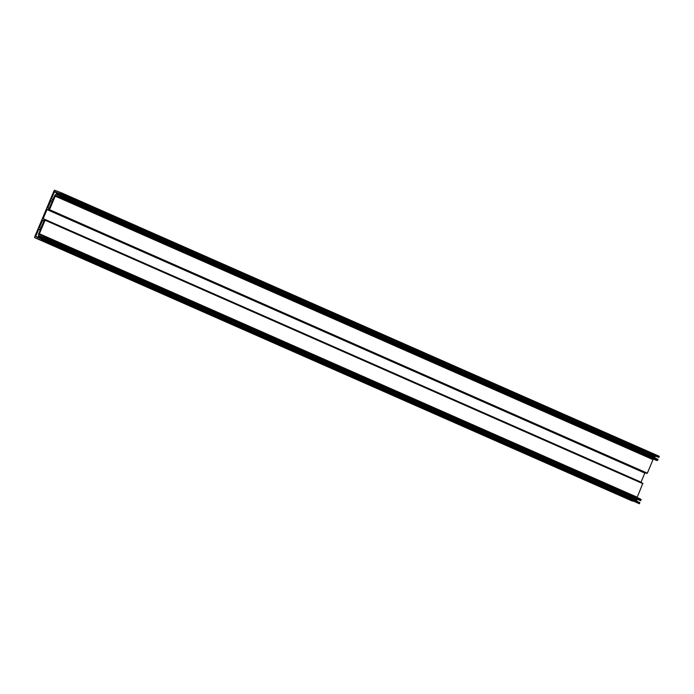 <?xml version="1.0" encoding="UTF-8"?>
<svg xmlns="http://www.w3.org/2000/svg" width="694" height="694" viewBox="0 0 694 694"><rect width="100%" height="100%" fill="white"/><g stroke="black" fill="none" stroke-linecap="round" stroke-linejoin="round"><path stroke-width="1.04" d="M37.719 237.539L35.732 236.368L38.708 229.28L40.313 229.879L38.786 233.514A1.969 1.102 -66.2 0 0 38.734 235.466L37.719 237.539M40.712 228.352L39.471 227.459L42.768 220.18L44.017 221.074L40.712 228.352M49.005 208.642L47.756 207.749L51.061 200.471L52.302 201.355L49.005 208.642M52.709 199.829L51.46 198.935L54.444 191.856L56.743 192.299L55.971 194.459A1.969 1.102 -66.2 0 0 54.592 195.908L52.709 199.829M632.59 501.172A0.789 0.442 -66.2 0 0 632.607 501.181L34.795 237.695L41.527 240.237L42.004 239.109L38.795 237.903L38.89 236.819L39.61 235.977L42.828 237.183L43.306 236.064L39.515 234.633A0.789 0.442 113.8 0 1 39.402 233.748L45.093 220.215L43.175 218.653L46.992 209.571L49.526 209.675L55.216 196.142A0.789 0.442 113.8 0 1 55.936 195.569L59.71 196.992L60.187 195.873L56.986 194.667L57.073 193.583L57.793 192.741L60.994 193.938L61.471 192.819L54.739 190.286A0.789 0.442 -66.2 0 0 54.019 190.85L34.7 236.819A0.789 0.442 -66.2 0 0 34.804 237.704L639.339 503.714L639.816 502.595L42.013 239.109M636.624 501.189L636.693 500.305L38.89 236.819M636.693 500.305L637.413 499.454L39.61 235.977M637.413 499.454L640.64 500.669L641.109 499.541L43.306 236.064L641.117 499.55M640.562 499.307L42.664 235.5M42.36 235.743L41.753 235.474M637.127 497.511A0.789 0.442 113.8 0 1 637.213 497.234L642.852 483.258L45.049 219.781L642.852 483.258M640.935 482.417L644.804 473.048L647.329 473.161L653.019 459.628A0.789 0.442 113.8 0 1 653.479 459.081M58.764 196.68L58.157 196.411M656.515 460.417L58.704 196.931L656.515 460.417L657.513 460.478L657.99 459.35L60.187 195.873L657.99 459.35M654.815 457.953L654.884 457.068L57.073 193.583M654.884 457.068L655.604 456.218L57.793 192.741M655.604 456.218L658.797 457.424L659.274 456.296L61.471 192.819L659.274 456.296M38.014 237.374L35.732 236.368M40.278 229.966L38.708 229.28M40.347 229.558L39.064 228.994M41.033 228.153L39.471 227.459M43.982 221.16L42.412 220.466M44.052 220.744L42.768 220.18M49.317 208.434L47.756 207.749M52.267 201.442L50.697 200.757M52.336 201.034L51.061 200.471M53.022 199.629L51.46 198.935M56.726 192.863L54.444 191.856M56.839 192.464L54.8 191.57M639.339 503.714L41.527 240.237M639.521 503.575L41.709 240.089M639.842 502.812L42.03 239.326M640.64 500.669L42.828 237.183M640.814 500.53L43.011 237.044M641.135 499.767L43.332 236.281M640.545 499.177L42.733 235.691M637.213 497.234L39.402 233.748M642.904 483.701L45.093 220.215M640.987 482.13L43.175 218.653M644.804 473.048L46.992 209.571M645.16 472.761L47.357 209.284M646.973 473.447L49.161 209.961M647.329 473.161L49.526 209.675M653.019 459.628L55.216 196.142M58.712 196.792L55.936 195.569M656.637 460.46L58.825 196.975M656.836 460.382L59.025 196.896M657.027 460.296L59.224 196.81M657.513 460.478L59.71 196.992M657.695 460.339L59.884 196.853M658.016 459.575L60.205 196.09M658.797 457.424L60.994 193.938M658.979 457.285L61.167 193.8M659.3 456.522L61.488 193.036M639.816 502.595L42.004 239.109M640.467 498.986L42.655 235.5"/></g></svg>
